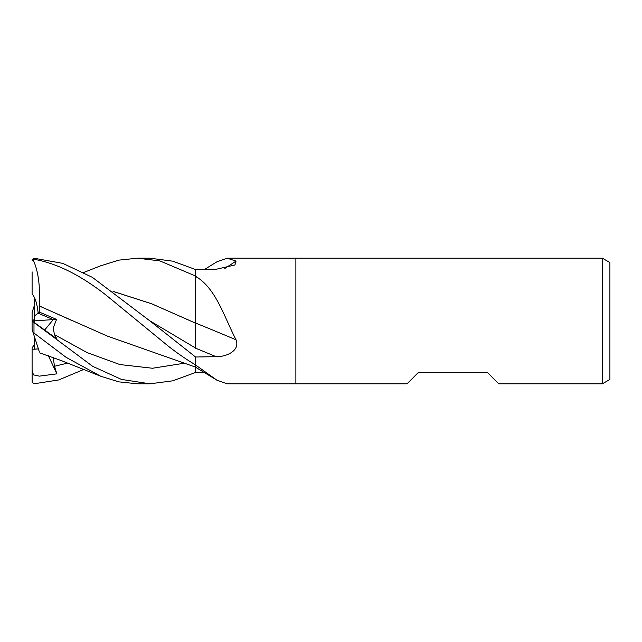 <?xml version="1.0" encoding="UTF-8"?>
<svg xmlns="http://www.w3.org/2000/svg" width="642" height="642" viewBox="0 0 642 642"><rect width="100%" height="100%" fill="white"/><g stroke="black" fill="none" stroke-linecap="round" stroke-linejoin="round"><path stroke-width="0.96" d="M204.509 372.553L195.393 372.52L195.393 365.089A1057.222 996.761 -50.3 0 1 197.15 366.117L216.892 380.176L227.148 383.804L295.882 383.804L295.882 258.196L602.365 258.196L609.9 262.546L609.9 379.454L602.365 383.804L498.738 383.804L487.43 372.496L418.343 372.496L407.044 383.804L295.882 383.804L295.882 258.196L227.148 258.196L236.039 261.077L234.94 264.977L216.065 269.303L195.393 269.552L195.393 275.875L197.15 277.304C216.434 289.719 224.347 317.236 236.039 339.803C240.365 350.845 226.104 356.976 216.065 356.663L195.393 357.016L195.393 364.68L197.15 366.117M216.065 356.663A1058.305 225.27 -164.8 0 0 195.393 348.1L195.337 322.974M236.039 339.803A1063.24 226.321 -164.8 0 0 195.393 322.958L195.393 276.598A1057.222 225.045 -164.8 0 1 197.15 277.304M39.547 312.173L34.612 315.832L34.612 297.896C36.353 301.764 37.533 306.868 38.151 313.208L53.254 319.604L44.667 330.012L53.262 319.604L56.568 319.387L39.547 312.173L39.355 305.953L72.032 320.583M602.365 383.804L602.365 258.196M224.764 268.484A1063.24 1002.435 -129.7 0 0 236.039 261.077M204.509 269.447L216.892 261.824L227.148 258.196M195.393 372.52L195.393 367.112L195.393 372.545L172.658 380.842L149.987 383.804L137.557 383.804L118.714 381.846L100.746 376.244L61.48 360.66L39.676 352.875M195.393 372.545L195.393 365.089M113.016 291.356L151.656 303.762L195.393 323.087L195.393 276.598M34.612 344.104L32.1 347.94L32.1 349.264L38.384 348.903L34.612 349.208L34.612 337.283M34.612 322.717L34.612 320.831L53.254 319.604L38.151 313.208C37.164 303.73 35.149 297.35 32.1 294.06L32.1 271.863M34.612 320.831L34.612 315.832M83.661 369.495L58.751 379.936L33.986 383.788L32.132 382.279L32.1 370.137L33.456 374.872L39.331 376.148L56.841 373.845L54.498 366.269L53.182 357.474M32.204 320.976L34.612 319.235M34.612 304.717L32.1 312.453L32.1 320.896M32.1 260.684L32.999 259.504L33.986 259.288C56.592 263.188 80.643 275.161 106.155 295.208L165.467 343.831C170.347 347.98 183.74 358.059 195.393 364.752L195.393 356.88L149.538 320.631L92.352 277.336L62.844 263.389L33.986 258.212L32.132 259.721A1.886 1.886 0 0 0 32.108 259.922L32.108 259.922A1.886 1.886 0 0 0 32.108 259.954L32.108 259.954A1.886 1.886 0 0 0 32.1 259.986L32.1 259.986A1.886 1.886 0 0 0 32.1 260.082M100.152 265.989L118.706 260.154L137.557 258.196L149.987 258.196L137.565 258.196L159.826 260.893L195.393 275.94L195.393 269.455L172.658 261.158L149.987 258.196M137.565 383.804L149.987 383.804L121.442 379.422L92.584 366.277L33.986 322.517C31.627 320.615 31.627 320.575 33.986 322.412M32.999 332.323L32.1 329.547L32.999 332.323L66.07 357.321L100.746 376.244M32.228 321L34.612 319.283M32.1 320.912L56.841 338.848L54.498 334.634L53.158 328.03L56.568 319.387M39.314 306.001L107.784 336.264L195.377 367.047M39.371 305.945C40.358 285.875 38.183 270.282 32.838 259.183M195.393 301.62L195.393 323.087M189.663 320.518L151.632 303.77L113.12 291.436M39.371 351.92L32.838 331.818M32.1 329.547L32.1 320.944L32.1 329.547M56.841 373.845L48.375 355.756M32.1 370.137L32.1 349.264M195.361 347.924L149.538 320.631M33.986 332.66L33.986 322.517M54.498 334.634L87.16 352.618L119.829 364.552L152.491 368.251L185.161 363.091M54.498 366.269L67.546 363.091M33.986 259.288L33.986 258.212M195.393 367.112L216.892 380.176M100.746 265.756L83.661 272.505"/></g></svg>
